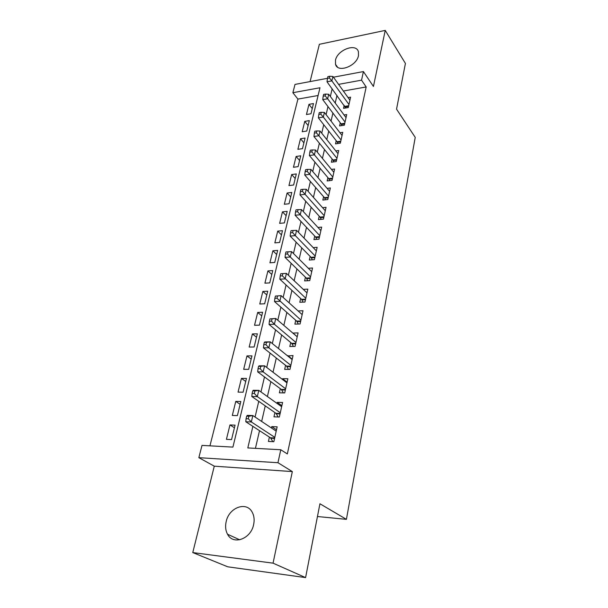 <?xml version="1.0" encoding="UTF-8"?>
<svg xmlns="http://www.w3.org/2000/svg" width="608" height="608" viewBox="0 0 608 608"><rect width="100%" height="100%" fill="white"/><g stroke="black" fill="none" stroke-linecap="round" stroke-linejoin="round"><path stroke-width="0.91" d="M335.479 60.23L335.517 64.311C337.569 73.256 356.66 66.196 358.469 55.67L358.431 51.802C356.326 42.727 337.379 49.818 335.479 60.23M226.168 521.626C225.112 526.361 225.568 530.564 227.536 534.242C233.054 545.482 250.952 539 253.627 524.567C254.577 520.053 254.159 516.04 252.373 512.529C246.886 500.924 229.018 507.285 226.168 521.626M318.098 95.509L297.912 99.096L292.874 92.705L295.009 84.413L327.469 78.318M317.452 516.526L346.416 519.354L415.234 137.385L396.545 109.151L405.422 63.437L385.236 30.4L319.36 44.3L310.08 81.578M346.416 519.354L319.93 503.766L305.588 577.6L227.764 566.816L192.766 552.573L273.053 563.16L292.334 471.588L277.955 462.726L198.846 457.664L202 445.398L232.917 447.108L319.975 87.757L292.874 92.705M292.334 471.588L214.282 466.176L192.766 552.573M214.282 466.176L198.846 457.664M297.912 99.096L209.942 445.839M305.588 577.6L273.053 563.16M344.204 105.306L343.52 108.346L348.285 107.555L350.603 97.143L348.072 97.584M340.26 122.824L339.56 125.932L344.356 125.187L346.72 114.562L344.067 114.988M336.224 140.714L335.51 143.883L340.343 143.184L342.76 132.339L339.971 132.764M332.105 158.984L331.375 162.214L336.247 161.568L338.717 150.495L335.776 150.906M327.902 177.635L327.157 180.941L332.067 180.348L334.59 169.032L331.482 169.427M323.6 196.696L322.84 200.07L327.796 199.53L330.364 187.971L327.089 188.351M319.215 216.167L318.432 219.617L323.426 219.138L326.055 207.32L322.574 207.685M314.724 236.071L313.926 239.598L318.964 239.18L321.655 227.103L317.946 227.438M310.141 256.416L309.328 260.019L314.397 259.662L317.148 247.319L313.196 247.623M305.444 277.218L304.616 280.911L309.73 280.615L312.542 267.991L308.317 268.265M300.648 298.498L299.797 302.267L304.958 302.047L307.83 289.127L303.286 289.362M295.739 320.264L294.872 324.125L300.071 323.98L303.012 310.756L298.11 310.939M290.723 342.54L289.826 346.492L295.07 346.423L298.087 332.888L292.851 333.085M285.578 365.34L284.666 369.39L289.955 369.398L293.041 355.543L287.69 355.969M280.318 388.687L279.384 392.829L284.711 392.92L287.873 378.738L282.568 378.7L282.408 379.392M274.922 412.596L273.965 416.845L279.346 417.02L282.583 402.488L277.233 402.367L276.997 403.393M234.43 427.743L229.968 424.939L226.419 439.341L231.542 439.592L235.068 425.144L229.968 424.939M240.145 404.328L235.775 401.394L232.309 415.454L237.386 415.621L240.829 401.508L235.775 401.394M245.723 381.444L241.437 378.389L238.055 392.122L243.094 392.213L246.453 378.427L241.437 378.389M251.172 359.077L246.977 355.908L243.671 369.33L248.672 369.337L251.955 355.87L246.977 355.908M256.508 337.22L252.396 333.936L249.158 347.054L254.121 346.986L257.336 333.822L252.396 333.936M261.714 315.841L257.686 312.451L254.524 325.28L259.449 325.143L262.588 312.269L257.686 312.451M266.813 294.933L262.861 291.445L259.768 303.992L264.655 303.78L267.725 291.194L262.861 291.445M271.806 274.474L267.923 270.894L264.898 283.168L269.747 282.895L272.749 270.583L267.923 270.894M276.686 254.463L272.878 250.792L269.922 262.8L274.732 262.466L277.666 250.412L272.878 250.792M281.458 234.87L277.727 231.116L274.831 242.873L279.604 242.47L282.484 230.683L277.727 231.116M286.14 215.688L282.469 211.858L279.634 223.364L284.377 222.908L287.189 211.364L282.469 211.858M290.715 196.908L287.113 193.002L284.339 204.265L289.043 203.756L291.802 192.455L287.113 193.002M295.199 178.516L291.665 174.534L288.944 185.569L293.618 185.007L296.316 173.941L291.665 174.534M299.592 160.497L296.119 156.454L293.459 167.261L298.095 166.645L300.74 155.808L296.119 156.454M303.901 142.842L300.489 138.73L297.882 149.317L302.48 148.656L305.072 138.039L300.489 138.73M308.119 125.544L304.768 121.364L302.206 131.746L306.782 131.032L309.312 120.627L304.768 121.364M310.992 113.764L313.477 103.565L308.963 104.348L306.455 114.517L310.992 113.764M252.882 426.36L247.813 447.929L280.79 449.753L287.341 453.948L366.183 86.959L343.36 91.018M336.984 95.418L335.221 103.048M332.903 113.08L331.048 121.106M328.738 131.115L326.785 139.551M324.482 149.538L322.43 158.407M320.135 168.355L317.976 177.665M315.689 187.583L313.432 197.357M311.144 207.244L308.78 217.497M306.5 227.339L304.015 238.093M301.758 247.889L299.151 259.16M296.902 268.903L294.166 280.721M291.931 290.411L289.066 302.792M286.847 312.421L283.845 325.386M281.641 334.947L278.502 348.528M276.306 358.021L273.022 372.24M270.849 381.649L267.406 396.538M265.255 405.863L261.653 421.443M259.517 430.669L255.436 448.347M269.405 437.091L268.424 441.438L273.843 441.712L277.157 426.824L271.768 426.611L271.457 427.979M333.435 77.193L363.417 71.569L373.434 86.45L385.236 30.4M363.417 71.569L361.54 80.165L338.58 84.36M366.183 86.959L361.54 80.165M280.79 449.753L277.955 462.726M332.158 88.814L330.357 96.482M327.986 106.567L326.093 114.631M323.73 124.693L321.738 133.182M319.375 143.214L317.285 152.137M314.936 162.146L312.732 171.509M310.392 181.488L308.081 191.322M305.748 201.263L303.324 211.584M300.998 221.487L298.452 232.309M296.142 242.174L293.474 253.521M291.171 263.332L288.374 275.234M286.079 284.992L283.153 297.464M280.873 307.162L277.81 320.226M275.546 329.855L272.331 343.543M270.081 353.104L266.722 367.437M264.488 376.922L260.969 391.932M258.757 401.333L255.071 417.05M276.503 429.78L271.768 426.611M312.254 108.581L308.963 104.348M281.869 405.688L277.233 402.367M287.113 382.166L282.568 378.7M292.228 359.184L287.782 355.589M297.228 336.741L292.866 333.009M246.688 416.138L246.073 418.692L248.292 418.775L248.9 416.214L246.688 416.138L247.312 415.378L252.837 415.56L276.199 431.148M248.9 416.214L252.837 415.56L251.332 421.96L245.792 421.754L270.446 437.768L272.878 441.666M274.816 437.35L251.332 421.96L248.292 418.775M246.073 418.692L245.792 421.754M252.715 390.914L252.122 393.406L254.319 393.444L254.912 390.952L252.715 390.914L253.308 390.29L258.788 390.374L281.641 406.706M254.912 390.952L258.788 390.374L257.313 396.614L251.826 396.507L275.948 413.311L278.175 416.982M280.296 412.764L257.313 396.614L254.319 393.444M252.122 393.406L251.826 396.507M258.598 366.32L258.02 368.752L260.194 368.752L260.779 366.32L258.598 366.32L259.152 365.818L264.586 365.818L286.953 382.858M260.779 366.32L264.586 365.818L263.15 371.898L257.708 371.883L281.314 389.432L283.366 392.897M285.638 388.763L263.15 371.898L260.194 368.752M258.02 368.752L257.708 371.883M264.336 342.327L263.766 344.698L265.932 344.668L266.494 342.289L264.336 342.327L264.86 341.947L270.248 341.856L292.144 359.564M266.494 342.289L270.248 341.856L268.842 347.791L263.446 347.86L286.558 366.115L288.45 369.39M290.86 365.332L268.842 347.791L265.932 344.668M263.766 344.698L263.446 347.86M269.937 318.911L269.382 321.229L271.525 321.161L272.08 318.843L269.937 318.911L275.766 318.478L297.213 336.817M272.08 318.843L275.766 318.478L274.398 324.269L269.048 324.429L291.68 343.345L293.428 346.446M295.952 342.456L274.398 324.269L271.525 321.161M269.382 321.229L269.048 324.429M275.401 296.066L274.862 298.323L276.982 298.224L277.522 295.959L275.401 296.066L281.154 295.655L302.161 314.594M277.522 295.959L281.154 295.655L279.817 301.31L274.512 301.545L296.681 321.092L298.292 324.026M300.937 320.104L276.982 298.224M274.862 298.323L274.512 301.545M280.736 273.752L280.204 275.956L282.317 275.827L282.842 273.615L280.736 273.752L286.414 273.38L307.002 292.881M282.842 273.615L286.414 273.38L285.114 278.897L279.847 279.209L301.568 299.349L303.065 302.13M305.801 298.262L282.317 275.827M280.204 275.956L279.847 279.209M310.551 276.914L290.282 257.009L291.551 251.621L311.729 271.654M307.739 280.729L306.348 278.099L285.061 257.397L290.282 257.009L287.523 253.962L288.032 251.803L285.942 251.963L285.433 254.121L287.523 253.962M285.433 254.121L285.061 257.397M291.551 251.621L288.032 251.803M315.202 256.044L295.328 235.63L296.575 230.356L316.35 250.899M312.307 259.814L311.022 257.313L290.153 236.079L295.328 235.63L292.608 232.598L293.109 230.485L291.034 230.675L290.533 232.78L292.608 232.598M290.533 232.78L290.153 236.079M296.575 230.356L293.109 230.485M319.747 235.638L300.261 214.738L301.477 209.585L320.872 230.607M316.791 239.354L315.59 236.991L295.131 215.255L300.261 214.738L297.57 211.721L298.064 209.661L296.012 209.874L295.518 211.934L297.57 211.721M295.518 211.934L295.131 215.255M301.477 209.585L298.064 209.661M324.193 215.673L305.087 194.317L306.272 189.278L325.295 210.756M321.176 219.351L320.066 217.109L299.995 194.894L305.087 194.317L302.427 191.322L302.906 189.308L300.869 189.544L300.39 191.558L302.427 191.322M300.39 191.558L299.995 194.894M306.272 189.278L302.906 189.308M328.548 196.148L309.799 174.352L310.962 169.427L329.62 191.33M325.478 199.781L324.436 197.661L304.745 174.99L309.799 174.352L307.177 171.38L307.648 169.404L305.626 169.67L305.155 171.638L307.177 171.38M305.155 171.638L304.745 174.99M310.962 169.427L307.648 169.404M332.804 177.034L314.412 154.827L315.544 150.016L333.853 172.315M329.688 180.637L328.723 178.615L309.396 155.526L314.412 154.827L311.82 151.871L312.276 149.948L310.27 150.237L309.814 152.16L311.82 151.871M309.814 152.16L309.396 155.526M315.544 150.016L312.276 149.948M336.969 158.323L318.919 135.736L320.028 131.024L338.002 153.71M333.815 161.895L332.91 159.98L313.948 136.488L318.919 135.736L316.358 132.795L316.806 130.918L314.822 131.222L314.366 133.106L316.358 132.795M314.366 133.106L313.948 136.488M320.028 131.024L316.806 130.918M341.05 140.007L323.327 117.055L324.414 112.45L342.061 135.493M337.858 143.549L337.014 141.732L318.394 117.861L323.327 117.055L320.804 114.137L321.244 112.29L319.268 112.617L318.828 114.464L320.804 114.137M318.828 114.464L318.394 117.861M324.414 112.45L321.244 112.29M345.048 122.071L327.644 98.77L328.708 94.263L346.036 117.648M341.818 125.575L341.035 123.857L322.749 99.628L327.644 98.77L325.151 95.874L325.576 94.065L323.623 94.415L323.19 96.216L325.151 95.874M323.19 96.216L322.749 99.628M328.708 94.263L325.576 94.065M348.962 104.5L331.869 80.879L332.91 76.464L349.927 100.168M345.701 107.981L327.013 81.784L331.869 80.879L329.407 77.999L329.825 76.228L327.879 76.6L327.461 78.364L329.407 77.999M327.461 78.364L327.013 81.784M332.91 76.464L329.825 76.228M274.573 438.444L270.887 438.262M274.679 437.973L270.446 437.768M280.03 413.926L276.382 413.812M280.144 413.44L275.948 413.311M285.365 390.002L281.74 389.948M285.479 389.492L281.314 389.432M290.571 366.639L286.976 366.639M290.685 366.115L286.558 366.115M295.648 343.824L292.091 343.877M295.769 343.277L291.68 343.345M300.618 321.533L297.084 321.64M300.74 320.971L296.681 321.092M305.467 299.744L301.963 299.904M305.596 299.166L301.568 299.349M310.209 278.456L306.736 278.662M310.346 277.864L306.348 278.099M314.853 257.64L311.402 257.883M314.982 257.032L311.022 257.313M319.382 237.28L315.962 237.568M319.519 236.656L315.59 236.991M323.821 217.36L320.431 217.694M323.965 216.729L320.066 217.109M328.16 197.874L324.801 198.246M328.305 197.228L324.436 197.661M332.409 178.805L329.072 179.208M332.553 178.152L328.723 178.615M336.566 160.132L333.26 160.58M336.718 159.471L332.91 159.98M340.64 141.854L337.356 142.333M340.792 141.178L337.014 141.732M344.63 123.956L341.369 124.465M344.782 123.272L341.035 123.857M348.536 106.423L345.298 106.962M348.688 105.724L344.972 106.347M335.517 64.311L337.47 67.085M227.536 534.242L239.712 539.813"/></g></svg>
